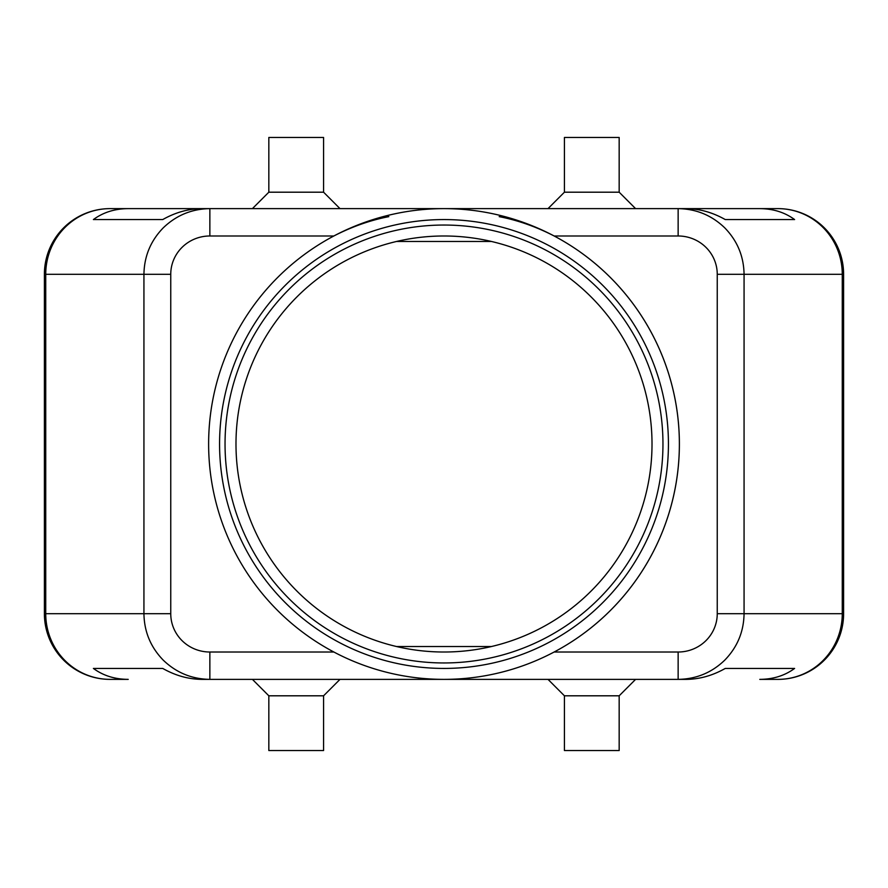 <?xml version="1.0" encoding="UTF-8"?>
<svg xmlns="http://www.w3.org/2000/svg" width="888" height="888" viewBox="0 0 888 888"><rect width="100%" height="100%" fill="white"/><g stroke="black" fill="none" stroke-linecap="round" stroke-linejoin="round"><path stroke-width="1.33" d="M235.986 444A208.014 208.014 0 0 1 444 235.986A208.014 208.014 0 0 1 652.014 444A208.014 208.014 0 0 1 444 652.014A208.014 208.014 0 0 1 235.986 444M678.143 652.014L678.143 679.375C696.225 679.087 711.765 672.671 724.763 660.139C737.34 647.197 743.778 631.712 744.066 613.697L717.249 613.697A39.105 38.317 0 0 1 678.143 652.014L554.156 652.014A235.376 235.376 0 0 0 554.156 235.986L678.143 235.986A39.105 38.317 0 0 1 717.249 274.303L717.249 613.697M717.249 274.303L842.268 274.303A65.69 64.358 -90 0 0 823.42 227.861A65.69 64.358 -90 0 0 777.91 208.625L759.784 208.625C773.204 208.713 784.814 212.365 794.605 219.569L725.263 219.569C712.531 212.365 699.433 208.713 685.969 208.625L209.857 208.625C191.775 208.913 176.235 215.329 163.237 227.861C150.66 240.803 144.222 256.288 143.934 274.303L143.934 613.697L45.732 613.697A65.69 64.358 90 0 0 64.58 660.139A65.69 64.358 90 0 0 110.09 679.375L128.216 679.375C114.796 679.287 103.186 675.635 93.395 668.431L162.737 668.431C175.469 675.635 188.567 679.287 202.031 679.375L209.857 679.375L209.857 652.014A39.105 38.317 180 0 1 170.751 613.697L143.934 613.697C144.222 631.712 150.66 647.197 163.237 660.139C176.235 672.671 191.775 679.087 209.857 679.375L685.969 679.375C699.433 679.287 712.531 675.635 725.263 668.431L794.605 668.431C784.814 675.635 773.204 679.287 759.784 679.375L777.91 679.375A65.69 64.358 -90 0 0 823.42 660.139A65.69 64.358 -90 0 0 842.268 613.697L744.066 613.697L744.066 274.303C743.778 256.288 737.34 240.803 724.763 227.861C711.765 215.329 696.225 208.913 678.143 208.625L678.143 235.986M128.216 208.625L202.031 208.625C188.567 208.713 175.469 212.365 162.737 219.569L93.395 219.569C103.186 212.365 114.796 208.713 128.216 208.625L110.09 208.625A65.69 64.358 90 0 0 64.58 227.861A65.69 64.358 90 0 0 45.732 274.303L170.751 274.303A39.105 38.317 180 0 1 209.857 235.986L209.857 208.625L110.09 208.625A65.69 65.69 0 0 0 63.636 227.861A65.69 65.69 0 0 1 110.09 208.625M777.91 679.375A65.69 65.69 0 0 0 843.6 613.697L843.6 274.303A65.69 65.69 0 0 0 824.364 227.861A65.69 65.69 0 0 1 843.6 274.303L842.268 274.303L842.268 613.697L843.6 613.697A65.69 65.69 0 0 1 777.91 679.375L759.784 679.375M323.576 695.804L323.576 750.538L268.831 750.538L268.831 695.804L323.576 695.804L339.993 679.375M619.169 695.804L564.424 695.804L564.424 750.538L619.169 750.538L619.169 695.804L635.586 679.375M268.831 192.197L323.576 192.197L323.576 137.462L268.831 137.462L268.831 192.197L252.414 208.625M564.424 192.197L564.424 137.462L619.169 137.462L619.169 192.197L564.424 192.197L548.007 208.625M209.857 235.986L333.844 235.986C351.903 226.695 370.229 220.246 388.811 216.639M444 208.625A235.376 235.376 0 0 1 679.375 444A235.376 235.376 0 0 1 444 679.375A235.376 235.376 0 0 1 208.625 444A235.376 235.376 0 0 1 444 208.625M444 668.431A224.431 224.431 0 0 1 219.569 444A224.431 224.431 0 0 1 444 219.569A224.431 224.431 0 0 1 668.431 444A224.431 224.431 0 0 1 444 668.431M444 662.959A218.959 218.959 0 0 1 225.041 444A218.959 218.959 0 0 1 444 225.041A218.959 218.959 0 0 1 662.959 444A218.959 218.959 0 0 1 444 662.959M499.189 216.639C517.771 220.246 536.097 226.695 554.156 235.986M491.408 241.458L396.592 241.458M396.592 646.542L491.408 646.542M759.784 208.625L678.143 208.625L759.784 208.625M44.4 274.303L44.4 613.697A65.69 65.69 0 0 0 63.636 660.139A65.69 65.69 0 0 1 44.4 613.697L45.732 613.697L45.732 274.303L44.4 274.303A65.69 65.69 0 0 1 63.636 227.861A65.69 65.69 0 0 0 44.4 274.303M110.09 679.375A65.69 65.69 0 0 1 63.636 660.139A65.69 65.69 0 0 0 110.09 679.375L128.216 679.375M93.395 668.431L162.737 668.431M725.263 668.431L794.605 668.431M93.395 219.569L162.737 219.569M725.263 219.569L794.605 219.569M777.91 208.625A65.69 65.69 0 0 1 824.364 227.861A65.69 65.69 0 0 0 777.91 208.625M170.751 613.697L170.751 274.303M333.844 652.014L209.857 652.014M619.169 192.197L635.586 208.625M339.993 208.625L323.576 192.197M548.007 679.375L564.424 695.804M268.831 695.804L252.414 679.375"/></g></svg>
